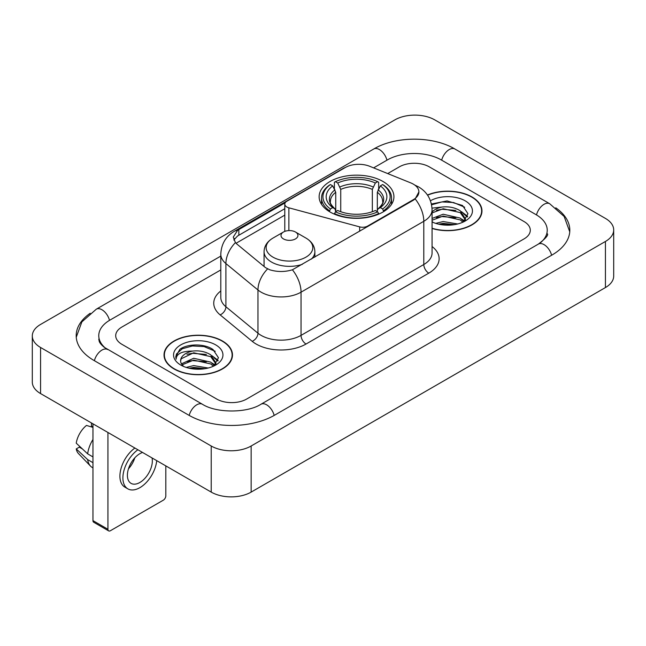 <?xml version="1.0" encoding="UTF-8"?>
<svg xmlns="http://www.w3.org/2000/svg" width="646" height="646" viewBox="0 0 646 646"><rect width="100%" height="100%" fill="white"/><g stroke="black" fill="none" stroke-linecap="round" stroke-linejoin="round"><path stroke-width="0.97" d="M367.631 226.633L367.631 226.068A7.058 4.078 180 0 1 359.66 226.875L288.875 207.818A7.058 4.078 180 0 1 286.864 207.011A7.058 4.078 180 0 1 284.797 204.128A7.058 4.078 180 0 1 286.864 201.245L345.287 167.524A19.057 10.998 0 0 1 369.682 166.288L410.775 182.899A19.057 10.998 0 0 1 413.319 184.134A19.057 10.998 0 0 1 418.899 191.91L415.168 198.911L413.319 200.252L292.412 269.786C284.862 272.063 277.312 272.063 269.753 269.786L265.474 267.622L236.702 243.897L235.427 242.597L233.263 237.106L237.607 230.283L285.201 202.779M382.981 181.478A37.403 21.593 0 0 0 342.219 176.802A37.403 21.593 0 0 0 319.132 196.747A37.403 21.593 0 0 0 330.082 212.017A37.403 21.593 0 0 0 370.844 216.701A37.403 21.593 0 0 0 393.931 196.747A37.403 21.593 0 0 0 382.981 181.478M367.631 226.068L413.319 199.687A19.057 10.998 0 0 0 418.899 191.91M432.069 228.49A34.23 19.76 0 0 0 481.973 210.927A34.23 19.76 0 0 0 471.951 196.949A34.23 19.76 0 0 0 427.458 195.011M222.45 340.999A34.23 19.76 0 0 0 185.152 336.719A34.23 19.76 0 0 0 164.027 354.969A34.23 19.76 0 0 0 174.049 368.947A34.23 19.76 0 0 0 211.347 373.226A34.23 19.76 0 0 0 232.479 354.969A34.23 19.76 0 0 0 222.45 340.999M164.375 356.754A34.23 19.76 0 0 0 164.262 357.278M233.844 239.949L237.607 235.96L284.797 208.706M216.717 399.05A21.173 12.226 0 0 0 246.651 399.05L524.1 238.867A21.173 12.226 0 0 0 530.293 230.226A21.173 12.226 0 0 0 524.1 221.586L429.283 166.846A21.173 12.226 0 0 0 399.349 166.846L387.697 173.572L399.349 166.846A21.173 12.226 0 0 1 429.283 166.846L524.1 221.586A21.173 12.226 0 0 1 530.293 230.226A21.173 12.226 0 0 1 524.1 238.867L246.651 399.05A21.173 12.226 0 0 1 216.717 399.05L121.9 344.31L216.717 399.05M220.795 269.931L121.9 327.029A21.173 12.226 0 0 0 115.707 335.67A21.173 12.226 0 0 0 121.9 344.31A21.173 12.226 0 0 1 115.707 335.67A21.173 12.226 0 0 1 121.9 327.029L220.795 269.931M232.245 357.278A34.23 19.76 0 0 0 232.124 356.754M481.738 213.228A34.23 19.76 0 0 0 481.625 212.704M432.069 228.256A33.875 19.558 0 0 0 481.625 210.927A33.875 19.558 0 0 0 471.701 197.095A33.875 19.558 0 0 0 427.595 195.205M435.703 223.371L443.18 221.546L457.683 223.976M438.634 224.178L443.18 223.379L454.647 224.614M432.069 218.421L443.18 214.23L460.227 218.082L463.852 221.546M432.069 220.254L443.18 216.055L460.227 219.915L462.907 222.184M432.012 208.133L442.203 207.019A17.644 10.183 0 0 0 432.069 212.025M442.203 207.019C448.97 206.308 454.978 207.56 460.227 210.766L465.395 218.897L465.265 220.238M432.069 212.93L443.18 208.739L460.227 212.599L465.338 219.81M432.069 221.425L433.07 222.394M432.069 221.941A24.701 14.26 0 0 0 465.217 221.005A24.701 14.26 0 0 0 465.217 200.841A24.701 14.26 0 0 0 430.446 200.753M463.198 222.046L467.954 213.697L462.536 205.485L447.089 200.914L431.415 204.015M431.585 204.806L441.929 201.915L453.573 202.529L464.708 207.229M436.47 210.249L441.929 209.239L455.898 210.418M463.465 213.697L467.389 216.983M436.47 217.565L441.929 216.555L455.898 217.734M463.465 221.013L464.046 221.392M439.102 224.283L441.929 223.871L454.38 224.663M461.381 211.605L467.615 216.329M461.381 218.921L464.619 220.884M174.299 368.801A33.875 19.558 0 0 0 211.21 373.041A33.875 19.558 0 0 0 232.124 354.969A33.875 19.558 0 0 0 222.2 341.145A33.875 19.558 0 0 0 185.289 336.905A33.875 19.558 0 0 0 164.375 354.969A33.875 19.558 0 0 0 174.299 368.801M186.201 367.421L193.687 365.596L208.19 368.026M189.133 368.22L193.687 367.421L205.145 368.664M181.445 363.843L193.687 358.272L210.725 362.131L214.359 365.596M182.059 364.837L193.687 360.105L210.725 363.956L213.406 366.234M213.705 366.096L218.453 357.747L213.035 349.534C204.427 343.357 187.356 343.648 179.822 349.325L175.752 356.77L176.14 359.168C176.366 353.798 181.889 351.101 192.702 351.069A17.644 10.183 0 0 0 180.605 360.734A17.644 10.183 0 0 0 181.469 363.868L183.569 366.435M192.702 351.069C199.469 350.358 205.476 351.602 210.725 354.815L215.893 362.939L215.772 364.287M180.614 360.936L181.211 358.772L193.687 352.789L210.725 356.64L215.837 363.851M215.716 344.891A24.701 14.26 0 0 0 180.783 344.891A24.701 14.26 0 0 0 180.783 365.055A24.701 14.26 0 0 0 215.716 365.055A24.701 14.26 0 0 0 215.716 344.891M175.76 356.939L176.528 353.927L182.35 348.719L192.427 345.965L204.071 346.579L215.215 351.271M186.969 354.299L192.427 353.281L206.397 354.46M213.963 357.747L217.888 361.025M186.969 361.615L192.427 360.597L206.397 361.784M213.963 365.063L214.545 365.434M189.601 368.325L192.427 367.921L204.879 368.704M211.88 355.655L218.114 360.379M211.88 362.971L215.118 364.925M329.412 211.622L330.413 208.949A33.592 19.396 0 0 1 330.413 184.554L332.722 185.886A30.346 17.523 0 0 0 332.722 207.616L335.008 208.908L335.742 211.63M335.742 210.523L335.742 192.282L332.722 185.886M334.402 188.777L334.402 182.245L335.403 181.671A33.592 19.396 0 0 1 377.66 181.671L375.35 183.004A30.346 17.523 0 0 0 337.713 183.004L340.733 189.399L340.733 211.71M372.33 211.71L372.33 189.399L375.35 183.004M334.402 213.56A35.005 20.212 0 0 0 378.661 213.56L377.66 211.831A33.592 19.396 0 0 1 335.403 211.831L334.402 214.157M378.661 214.157L378.661 213.56M330.413 184.554L329.412 185.127A35.005 20.212 0 0 0 321.53 197.902A35.005 20.212 0 0 0 329.412 210.677M377.66 181.671L378.661 182.245L378.661 188.777M335.403 211.831L337.713 210.491A30.346 17.523 0 0 0 375.35 210.491L377.66 211.831M332.722 207.616L330.413 208.949M337.713 183.004L335.403 181.671M335.008 189.819A27.14 15.674 0 0 0 335.008 208.908L335.137 208.997C331.277 205.266 329.71 202.731 330.421 201.399A26.106 15.076 0 0 1 335.742 192.282M383.651 210.677A35.005 20.212 0 0 0 391.533 197.902A35.005 20.212 0 0 0 383.651 185.127L382.65 184.554A33.592 19.396 0 0 1 382.65 208.949L383.651 211.622M382.65 208.949L380.341 207.616A30.346 17.523 0 0 0 380.341 185.886L382.65 184.554M380.341 185.886L377.321 192.282L377.321 210.523L378.055 208.908L380.341 207.616M377.321 192.282A26.106 15.076 0 0 1 382.642 201.399C383.353 202.739 381.786 205.275 377.934 208.997L378.055 208.908A27.14 15.674 0 0 0 378.055 189.819M377.321 211.63L377.321 210.523M311.372 259.111A25.404 14.664 0 0 0 314.868 251.682C314.683 246.029 311.719 241.499 305.97 238.083L295.456 232.011A8.471 4.885 0 0 0 283.481 232.011A8.471 4.885 0 0 0 283.481 238.923A8.471 4.885 0 0 0 295.456 238.923A8.471 4.885 0 0 0 295.456 232.011L305.97 238.083A23.337 13.477 0 0 1 305.97 257.14A23.337 13.477 0 0 1 272.967 257.14A23.337 13.477 0 0 1 272.967 238.083C267.218 241.499 264.246 246.029 264.061 251.682A25.404 14.664 0 0 0 271.506 262.058A25.404 14.664 0 0 0 302.328 264.335M107.93 529.268A3.529 2.035 120 0 0 108.665 530.883L93.694 522.243A3.529 2.035 -60 0 1 92.959 520.628L107.93 529.268L107.93 432.473M92.959 423.824L92.959 520.628M108.665 530.883A3.529 2.035 120 0 0 110.426 530.713L163.325 500.174A3.529 2.035 120 0 0 165.812 495.853L165.812 465.887M142.556 452.458A17.644 10.183 120 0 0 139.867 453.678A17.644 10.183 120 0 0 128.344 469.222A17.644 10.183 120 0 0 131.049 483.361A17.644 10.183 120 0 0 139.867 482.481A17.644 10.183 120 0 0 152.052 457.941M128.465 468.81A17.644 10.183 120 0 0 134.804 457.844M91.466 422.96L91.466 426.094L92.959 426.958M134.893 448.033A23.991 13.857 120 0 0 120.85 469.174A23.991 13.857 120 0 0 124.88 487.132L127.868 488.861A23.991 13.857 120 0 0 139.867 487.673A23.991 13.857 120 0 0 156.72 460.638M137.889 449.761A23.991 13.857 120 0 0 123.838 470.902A23.991 13.857 120 0 0 127.868 488.861M92.959 439.498A23.288 13.445 120 0 0 87.662 453.855L76.236 443.164A18.346 10.594 120 0 1 86.475 425.431L92.959 427.402M92.959 456.916L87.662 453.855M82.413 448.946L79.305 447.153L76.236 448.922L87.662 459.613L92.959 462.673M87.662 459.613A23.288 13.445 120 0 0 90.537 466.121A23.288 13.445 120 0 0 92.297 467.502L92.959 467.89M76.236 448.922A18.346 10.594 120 0 0 78.408 453.492L90.537 466.121M540.193 242.969A38.106 22.004 0 0 0 547.235 230.226A38.106 22.004 0 0 0 536.075 214.674L441.258 159.933A38.106 22.004 0 0 0 387.374 159.933L373.614 167.879M220.795 256.099L109.925 320.109A38.106 22.004 0 0 0 98.765 335.67A38.106 22.004 0 0 0 105.807 348.412M211.226 446.006A28.23 16.295 0 0 0 251.141 446.006L605.431 241.467A28.23 16.295 0 0 0 613.7 229.936A28.23 16.295 0 0 0 605.431 218.413L434.774 119.89A28.23 16.295 0 0 0 394.859 119.89L40.569 324.437A28.23 16.295 0 0 0 32.3 335.96A28.23 16.295 0 0 0 40.569 347.483L211.226 446.006L211.226 492.107A28.23 16.295 0 0 0 251.141 492.107L605.431 287.559A28.23 16.295 0 0 0 613.7 276.036L613.7 229.936M32.3 335.96L32.3 382.052A28.23 16.295 0 0 0 40.569 393.575L211.226 492.107M90.222 313.262A60.692 35.037 0 0 0 76.188 335.67A60.692 35.037 0 0 0 93.961 360.444L188.769 415.184A60.692 35.037 0 0 0 274.598 415.184L552.039 255A60.692 35.037 0 0 0 569.812 230.226A60.692 35.037 0 0 0 555.778 207.818M413.319 199.687L413.319 200.252M359.66 231.236L359.66 226.875M288.875 230.59L288.875 207.818M432.069 246.522A35.288 20.373 180 0 1 428.791 273.153L306.034 344.027A7.058 4.078 60 0 1 301.044 335.379L423.8 264.513A28.23 16.295 0 0 0 432.069 252.99L432.069 209.772A28.23 16.295 180 0 1 423.8 221.295A24.701 14.26 -120 0 0 415.168 198.911M306.034 344.027A35.288 20.373 180 0 1 256.131 344.027A35.288 20.373 180 0 1 252.182 341.306L220.125 314.868A35.288 20.373 180 0 1 220.795 290.966M261.121 335.379A28.23 16.295 0 0 0 301.044 335.379L301.044 292.17A28.23 16.295 180 0 1 261.121 292.17A28.23 16.295 180 0 1 257.964 289.989L225.906 263.56A28.23 16.295 180 0 1 220.795 254.209L220.795 297.426A28.23 16.295 0 0 0 225.906 306.769L257.964 333.207A28.23 16.295 0 0 0 261.121 335.379M432.069 209.772C431.585 199.622 427.127 192.015 418.681 186.944L415.12 185.208A24.701 11.563 112 0 0 414.789 185.079M292.412 269.786A24.701 14.26 60 0 1 301.044 292.17L423.8 221.295L423.8 264.513A7.058 4.078 60 0 0 428.791 273.153M237.607 230.283A24.701 14.26 -120 0 0 234.183 231.381C225.737 236.452 221.279 244.059 220.795 254.209M234.183 231.381L343.212 168.428A24.701 14.26 60 0 1 345.077 167.637M235.427 242.597A24.701 16.521 129.5 0 0 225.906 263.56L225.906 306.769A7.058 4.724 -50.5 0 1 220.125 314.868M267.581 268.93A24.701 16.521 129.5 0 0 257.964 289.989L257.964 333.207A7.058 4.724 -50.5 0 1 252.182 341.306M236.024 243.276L284.797 215.118M234.716 238.471A19.057 10.998 -120 0 0 233.892 240.078M238.842 229.54L238.842 235.241M372.33 189.399A26.106 15.076 0 0 0 340.733 189.399M373.065 186.936A27.14 15.674 0 0 0 339.998 186.936M274.17 415.426A11.289 6.517 -120 0 0 260.968 404.251C247.087 413.23 216.281 413.23 202.4 404.251L104.256 347.306C101.414 344.948 99.734 342.978 99.234 341.379L98.765 339.126M189.197 415.426A11.289 6.517 -60 0 1 202.4 404.251M94.389 360.694A11.289 6.517 -60 0 1 107.591 349.518M76.244 337.26L81.864 321.902L96.302 309.184A11.289 6.517 60 0 1 109.505 320.359M96.302 309.184L373.743 149A11.289 6.517 60 0 1 386.946 160.176M373.743 149C395.764 135.902 432.868 135.902 454.889 149A11.289 6.517 120 0 0 441.686 160.176M454.889 149L549.698 203.74A11.289 6.517 120 0 0 536.495 214.916M551.611 255.251A11.289 6.517 -120 0 0 538.409 244.075L260.968 404.251M251.141 492.107L251.141 446.006M40.569 393.575L40.569 347.483M605.431 287.559L605.431 241.467M284.797 231.389L284.797 204.128M343.212 168.428L347.734 166.329M481.625 213.753L481.625 210.927M465.395 220.1L465.395 218.897M232.124 357.803L232.124 354.969M215.893 364.15L215.893 362.939M164.375 357.803L164.375 354.969M321.53 204.362L321.53 197.902M391.533 204.362L391.533 197.902M314.868 257.092L314.868 251.682M264.061 266.459L264.061 251.682M283.481 232.011L272.967 238.083M569.756 231.817L564.136 216.467L549.698 203.74M547.235 233.682C548.809 234.829 545.862 238.293 538.409 244.075"/></g></svg>
